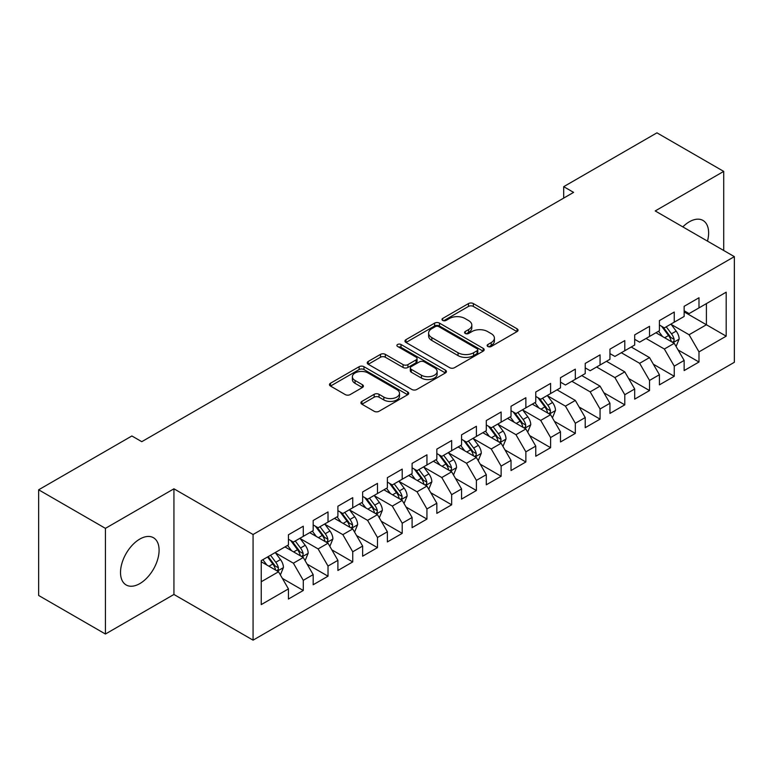 <?xml version="1.0" encoding="UTF-8"?>
<svg xmlns="http://www.w3.org/2000/svg" width="773" height="773" viewBox="0 0 773 773"><rect width="100%" height="100%" fill="white"/><g stroke="black" fill="none" stroke-linecap="round" stroke-linejoin="round"><path stroke-width="1.16" d="M487.85 346.488A2.406 1.391 0 0 0 491.242 346.488L517.04 331.598A3.43 1.981 0 0 0 518.045 330.197A3.43 1.981 0 0 0 517.04 328.796L473.337 303.567A3.43 1.981 0 0 0 468.486 303.567L442.697 318.457A2.406 1.391 0 0 0 441.992 319.442A2.406 1.391 0 0 0 442.697 320.418A2.406 1.391 0 0 0 446.089 320.418L449.432 318.495A10.986 6.339 0 0 1 464.969 318.495L468.602 320.592A10.986 6.339 0 0 1 471.82 325.085A10.986 6.339 0 0 1 468.602 329.569L465.269 331.491A2.406 1.391 0 0 0 464.563 332.477A2.406 1.391 0 0 0 465.269 333.453A2.406 1.391 0 0 0 468.67 333.453L472.003 331.53A10.986 6.339 0 0 1 487.541 331.53L491.184 333.627A10.986 6.339 0 0 1 494.401 338.11A10.986 6.339 0 0 1 491.184 342.603L487.85 344.526A2.406 1.391 0 0 0 487.145 345.512A2.406 1.391 0 0 0 487.85 346.488L487.85 344.526M139.807 583.615A27.277 15.75 120 0 0 157.624 559.575A27.277 15.75 120 0 0 153.441 537.718A27.277 15.75 120 0 0 139.807 539.071A27.277 15.75 120 0 0 121.979 563.111A27.277 15.75 120 0 0 126.163 584.968A27.277 15.75 120 0 0 139.807 583.615M707.488 241.128A27.277 15.75 120 0 0 702.976 220.44A27.277 15.75 120 0 0 689.342 221.793A27.277 15.75 120 0 0 682.81 226.876M361.919 401.39A3.43 1.981 0 0 0 360.914 402.801A3.43 1.981 0 0 0 361.919 404.202L374.171 411.275A3.43 1.981 0 0 0 379.031 411.275L407.671 394.732A3.43 1.981 0 0 0 408.685 393.331A3.43 1.981 0 0 0 407.671 391.93L363.977 366.702A3.43 1.981 0 0 0 359.126 366.702L330.477 383.244A3.43 1.981 0 0 0 329.472 384.645A3.43 1.981 0 0 0 330.477 386.046L345.289 394.597A3.43 1.981 0 0 0 350.14 394.597L362.402 387.515A3.43 1.981 0 0 0 363.407 386.114A3.43 1.981 0 0 0 362.402 384.712L355.058 380.48A9.179 5.305 0 0 1 352.372 376.731A9.179 5.305 0 0 1 358.034 371.832A9.179 5.305 0 0 1 368.045 372.982L396.81 389.582A9.179 5.305 0 0 1 399.506 393.331A9.179 5.305 0 0 1 393.834 398.23A9.179 5.305 0 0 1 383.823 397.08L379.031 394.317A3.43 1.981 0 0 0 374.171 394.317L361.919 401.39L361.919 404.202M105.428 528.355L105.428 634.024L173.935 594.466L173.935 488.807L105.428 528.355L38.65 489.802L131.883 435.972L141.778 441.683L573.595 192.38L563.701 186.67L563.701 198.091M173.935 488.807L253.071 534.501L734.35 256.636L734.35 362.295L253.071 640.16L253.071 534.501M723.712 250.491L723.712 171.393L655.204 210.942L734.35 256.636M723.712 171.393L656.944 132.84L563.701 186.67M449.673 367.687A3.43 1.981 0 0 0 454.524 367.687L483.173 351.145A3.43 1.981 0 0 0 484.178 349.744A3.43 1.981 0 0 0 483.173 348.343L439.479 323.114A3.43 1.981 0 0 0 434.619 323.114L405.98 339.656A3.43 1.981 0 0 0 404.975 341.057A3.43 1.981 0 0 0 405.98 342.458L449.673 367.687M398.559 347.009A2.406 1.391 0 0 1 401.003 347.348L401.003 344.487L445.422 370.141A3.43 1.981 0 0 1 446.427 371.542A3.43 1.981 0 0 1 445.422 372.944L416.782 389.486A3.43 1.981 0 0 1 411.922 389.486L368.228 364.257L368.228 361.455A3.43 1.981 0 0 0 367.223 362.856A3.43 1.981 0 0 0 368.228 364.257M368.228 361.455L380.49 354.372A3.43 1.981 0 0 1 385.341 354.372L403.062 364.605A3.43 1.981 0 0 0 407.922 364.605L416.048 359.909A3.43 1.981 0 0 0 417.053 358.508A3.43 1.981 0 0 0 416.048 357.107L397.602 346.459A2.406 1.391 0 0 1 396.897 345.473A2.406 1.391 0 0 1 398.385 344.188A2.406 1.391 0 0 1 401.003 344.487M684.144 311.896L706.406 324.747L706.406 303.615L726.185 292.184L698.985 307.896L698.985 297.76L684.144 306.321L684.144 316.466L674.249 322.177L674.249 312.041L659.417 320.602L659.417 330.738L649.523 336.448L649.523 326.312L634.681 334.883L634.681 345.019L624.787 350.729L624.787 340.593L609.945 349.164L609.945 359.3L600.061 365.011L600.061 354.875L585.219 363.436L585.219 373.581L575.325 379.292L575.325 369.146L560.483 377.717L560.483 387.853L550.598 393.563L550.598 383.427L535.757 391.998L535.757 402.134L525.862 407.844L525.862 397.709L511.021 406.279L511.021 416.415L501.126 422.126L501.126 411.99L486.294 420.551L486.294 430.696L476.4 436.407L476.4 426.261L461.558 434.832L461.558 444.968L451.664 450.678L451.664 440.542L436.832 449.113L436.832 459.249L426.938 464.959L426.938 454.824L412.096 463.394L412.096 473.53L402.202 479.241L402.202 469.105L387.37 477.666L387.37 487.811L377.475 493.522L377.475 483.376L362.634 491.947L362.634 502.083L352.739 507.793L352.739 497.657L337.898 506.228L337.898 516.364L328.013 522.075L328.013 511.939L313.171 520.509L313.171 530.645L303.277 536.356L303.277 526.22L288.435 534.781L288.435 544.917L261.235 560.628L261.235 604.612L288.435 588.9L278.551 571.769L261.235 561.768M726.185 292.184L726.185 336.168L698.985 351.879L689.091 334.738L671.157 324.389M678.085 349.947L698.985 362.015L698.985 351.879M698.985 362.015L684.144 370.576L684.144 360.44L674.249 366.151L664.355 349.019L646.054 338.448M653.359 364.228L674.249 376.287L674.249 366.151M674.249 376.287L659.417 384.857L659.417 374.721L649.523 380.432L639.629 363.3L621.328 352.73M628.623 378.509L649.523 390.568L649.523 380.432M649.523 390.568L634.681 399.139L634.681 389.003L624.787 394.713L614.893 377.572L596.592 367.011M603.887 392.781L624.787 404.849L624.787 394.713M624.787 404.849L609.945 413.42L609.945 403.274L600.061 408.985L590.166 391.853L571.865 381.292M579.161 407.062L600.061 419.13L600.061 408.985M600.061 419.13L585.219 427.691L585.219 417.555L575.325 423.266L565.43 406.134L547.506 395.786M554.425 421.343L575.325 433.402L575.325 423.266M575.325 433.402L560.483 441.972L560.483 431.836L550.598 437.547L540.704 420.415L522.77 410.057M529.698 435.614L550.598 447.683L550.598 437.547M550.598 447.683L535.757 456.254L535.757 446.118L525.862 451.828L515.968 434.687L498.044 424.338M504.962 449.896L525.862 461.964L525.862 451.828M525.862 461.964L511.021 470.535L511.021 460.389L501.126 466.1L491.242 448.968L473.308 438.62M480.236 464.177L501.126 476.245L501.126 466.1M501.126 476.245L486.294 484.806L486.294 474.67L476.4 480.381L466.506 463.249L448.572 452.891M455.5 478.458L476.4 490.517L476.4 480.381M476.4 490.517L461.558 499.087L461.558 488.951L451.664 494.662L441.779 477.53L423.846 467.172M430.774 492.73L451.664 504.798L451.664 494.662M451.664 504.798L436.832 513.369L436.832 503.233L426.938 508.943L417.043 491.802L399.11 481.453M406.038 507.011L426.938 519.079L426.938 508.943M426.938 519.079L412.096 527.65L412.096 517.504L402.202 523.215L392.307 506.083L374.383 495.735M381.311 521.292L402.202 533.36L402.202 523.215M402.202 533.36L387.37 541.921L387.37 531.785L377.475 537.496L367.581 520.364L349.647 510.006M356.575 535.573L377.475 547.632L377.475 537.496M377.475 547.632L362.634 556.202L362.634 546.067L352.739 551.777L342.845 534.645L324.921 524.287M331.839 549.845L352.739 561.913L352.739 551.777M352.739 561.913L337.898 570.484L337.898 560.348L328.013 566.058L318.118 548.917L300.185 538.568M307.113 564.126L328.013 576.194L328.013 566.058M328.013 576.194L313.171 584.755L313.171 574.619L303.277 580.33L293.382 563.198L275.459 552.85M282.377 578.407L303.277 590.475L303.277 580.33M303.277 590.475L288.435 599.036L288.435 588.9M288.435 539.206L293.382 542.066L303.277 536.356M261.235 581.76L278.551 571.769M313.171 524.935L318.118 527.785L328.013 522.075M293.382 563.198L303.277 557.488L284.976 546.917M313.171 574.619L303.277 557.488M337.898 510.653L342.845 513.504L352.739 507.793M318.118 548.917L328.013 543.206L309.712 532.645M337.898 560.348L328.013 543.206M362.634 496.372L367.581 499.232L377.475 493.522M342.845 534.645L352.739 528.925L334.438 518.364M362.634 546.067L352.739 528.925M387.37 482.091L392.307 484.951L402.202 479.241M367.581 520.364L377.475 514.654L359.174 504.083M387.37 531.785L377.475 514.654M412.096 467.82L417.043 470.67L426.938 464.959M392.307 506.083L402.202 500.373L383.901 489.802M412.096 517.504L402.202 500.373M436.832 453.538L441.779 456.399L451.664 450.678M417.043 491.802L426.938 486.091L408.637 475.53M436.832 503.233L426.938 486.091M461.558 439.257L466.506 442.117L476.4 436.407M441.779 477.53L451.664 471.82L433.363 461.249M461.558 488.951L451.664 471.82M486.294 424.976L491.242 427.836L501.126 422.126M466.506 463.249L476.4 457.539L458.099 446.968M486.294 474.67L476.4 457.539M511.021 410.705L515.968 413.555L525.862 407.844M491.242 448.968L501.126 443.258L482.825 432.687M511.021 460.389L501.126 443.258M535.757 396.423L540.704 399.283L550.598 393.563M515.968 434.687L525.862 428.976L507.561 418.415M535.757 446.118L525.862 428.976M560.483 382.142L565.43 385.002L575.325 379.292M540.704 420.415L550.598 414.705L532.288 404.134M560.483 431.836L550.598 414.705M585.219 367.871L590.166 370.721L600.061 365.011M565.43 406.134L575.325 400.424L557.024 389.853M585.219 417.555L575.325 400.424M609.945 353.59L614.893 356.44L624.787 350.729M590.166 391.853L600.061 386.142L581.76 375.581M609.945 403.274L600.061 386.142M634.681 339.308L639.629 342.168L649.523 336.448M614.893 377.572L624.787 371.861L606.486 361.3M634.681 389.003L624.787 371.861M659.417 325.027L664.355 327.887L674.249 322.177M639.629 363.3L649.523 357.59L631.222 347.019M659.417 374.721L649.523 357.59M684.144 310.756L689.091 313.606L698.985 307.896M664.355 349.019L674.249 343.309L655.948 332.738M684.144 360.44L674.249 343.309M38.65 489.802L38.65 595.471L105.428 634.024M173.935 594.466L253.071 640.16M689.091 334.738L706.406 324.747L726.185 336.168M488.807 346.826L491.184 345.454A10.986 6.339 0 0 0 494.401 340.97L494.401 338.11M471.82 325.085L471.82 327.936A10.986 6.339 0 0 1 468.602 332.419L466.225 333.791M516.992 331.627L473.337 306.427A3.43 1.981 0 0 0 468.486 306.427L443.654 320.756M483.125 351.174L439.479 325.974A3.43 1.981 0 0 0 434.619 325.974L406.018 342.487M477.105 350.729A2.406 1.391 0 0 0 477.811 349.744A2.406 1.391 0 0 0 477.105 348.768L438.745 326.621A2.406 1.391 0 0 0 435.354 326.621L431.827 328.651A10.986 6.339 0 0 0 428.609 333.144A10.986 6.339 0 0 0 431.827 337.627L458.051 352.759A10.986 6.339 0 0 0 473.588 352.759L477.105 350.729L477.105 353.58A2.406 1.391 0 0 0 477.811 352.604L477.811 349.744M428.609 333.144L428.609 335.994A10.986 6.339 0 0 0 431.827 340.478L431.827 337.627M477.105 353.58L473.588 355.619A10.986 6.339 0 0 1 458.051 355.619L431.827 340.478M368.277 364.276L380.49 357.232L380.49 354.372M417.053 358.508L417.053 361.368A3.43 1.981 0 0 1 416.048 362.769L407.922 367.455A3.43 1.981 0 0 1 403.062 367.455L385.341 357.232A3.43 1.981 0 0 0 380.49 357.232M401.003 347.348L445.374 372.973M421.449 375.224A9.179 5.305 0 0 0 431.46 376.374A9.179 5.305 0 0 0 437.132 371.475A9.179 5.305 0 0 0 434.436 367.726L424.3 361.87A3.43 1.981 0 0 0 419.449 361.87L411.313 366.566A3.43 1.981 0 0 0 410.308 367.967A3.43 1.981 0 0 0 411.313 369.368L421.449 375.224L421.449 378.074A9.179 5.305 0 0 0 431.46 379.224A9.179 5.305 0 0 0 437.132 374.325L437.132 371.475M410.308 367.967L410.308 370.827A3.43 1.981 0 0 0 411.313 372.228L411.313 369.368M421.449 378.074L411.313 372.228M399.506 393.331L399.506 396.191A9.179 5.305 0 0 1 393.834 401.09A9.179 5.305 0 0 1 383.823 399.941L379.031 397.177A3.43 1.981 0 0 0 374.171 397.177L361.957 404.221M352.372 376.731L352.372 379.582A9.179 5.305 0 0 0 355.058 383.331L355.058 380.48M362.353 387.544L355.058 383.331M407.632 394.761L363.977 369.562A3.43 1.981 0 0 0 359.126 369.562L330.525 386.075M676.085 346.478L679.148 338.999A9.266 5.353 -120 0 0 676.191 331.105L670.935 324.09M662.567 336.555L658.567 331.231M656.702 333.173L656.248 332.564M672.51 342.294L673.94 341.009L674.143 339.386A9.266 5.353 -120 0 0 671.495 333.81L666.239 326.805M663.234 327.24L669.727 335.897A4.725 2.725 60 0 1 670.587 337.337L674.143 339.386M661.611 326.293L668.519 335.53A9.266 5.353 60 0 1 671.177 341.106L671.36 341.637M552.424 417.874L555.487 410.386A9.266 5.353 -120 0 0 552.531 402.491L547.274 395.486M538.907 407.951L534.916 402.617M533.041 404.569L532.587 403.96M548.849 413.69L550.279 412.396L550.482 410.782A9.266 5.353 -120 0 0 547.835 405.207L542.578 398.192M539.583 398.636L546.067 407.294A4.725 2.725 60 0 1 546.926 408.724L550.482 410.782M537.95 397.689L544.868 406.927A9.266 5.353 60 0 1 547.516 412.492L547.709 413.033M527.688 432.146L530.761 424.667A9.266 5.353 -120 0 0 527.804 416.773L522.548 409.758M514.171 422.232L510.18 416.898M508.315 418.85L507.861 418.241M524.113 427.971L525.553 426.677L525.756 425.063A9.266 5.353 -120 0 0 523.099 419.488L517.852 412.473M514.847 412.908L521.34 421.575A4.725 2.725 60 0 1 522.2 423.005L525.756 425.063M513.214 411.97L520.132 421.198A9.266 5.353 60 0 1 522.79 426.773L522.973 427.314M502.962 446.427L506.025 438.948A9.266 5.353 -120 0 0 503.068 431.054L497.812 424.039M489.444 436.513L485.454 431.179M483.579 433.122L483.125 432.522M499.387 442.253L500.817 440.958L501.02 439.344A9.266 5.353 -120 0 0 498.372 433.769L493.116 426.754M490.121 427.189L496.604 435.856A4.725 2.725 60 0 1 497.464 437.286L501.02 439.344M488.488 426.252L495.406 435.479A9.266 5.353 60 0 1 498.054 441.054L498.247 441.586M478.226 460.708L481.299 453.22A9.266 5.353 -120 0 0 478.342 445.335L473.086 438.32M464.708 450.785L460.718 445.461M458.853 447.403L458.399 446.794M474.651 456.524L476.091 455.239L476.294 453.616A9.266 5.353 -120 0 0 473.636 448.04L468.38 441.035M465.385 441.47L471.878 450.128A4.725 2.725 60 0 1 472.728 451.567L476.294 453.616M463.752 440.523L470.67 449.76A9.266 5.353 60 0 1 473.327 455.336L473.511 455.867M453.5 474.989L456.563 467.501A9.266 5.353 -120 0 0 453.606 459.606L448.35 452.601M439.982 465.066L435.982 459.732M434.117 461.684L433.663 461.075M449.925 470.805L451.355 469.511L451.558 467.897A9.266 5.353 -120 0 0 448.91 462.322L443.654 455.307M440.658 455.751L447.142 464.409A4.725 2.725 60 0 1 448.002 465.839L451.558 467.897M439.025 454.804L445.944 464.032A9.266 5.353 60 0 1 448.591 469.607L448.775 470.148M428.764 489.261L431.836 481.782A9.266 5.353 -120 0 0 428.87 473.888L423.623 466.873M415.246 479.347L411.255 474.013M409.39 475.965L408.936 475.356M425.189 485.086L426.628 483.792L426.831 482.178A9.266 5.353 -120 0 0 424.174 476.603L418.918 469.588M415.922 470.023L422.416 478.69A4.725 2.725 60 0 1 423.266 480.12L426.831 482.178M414.289 469.085L421.208 478.313A9.266 5.353 60 0 1 423.865 483.888L424.048 484.429M404.037 503.542L407.1 496.063A9.266 5.353 -120 0 0 404.144 488.169L398.887 481.154M390.52 493.628L386.519 488.294M384.654 490.237L384.2 489.638M400.462 499.368L401.892 498.073L402.095 496.459A9.266 5.353 -120 0 0 399.448 490.884L394.191 483.869M391.186 484.304L397.68 492.961A4.725 2.725 60 0 1 398.539 494.401L402.095 496.459M389.563 483.367L396.472 492.594A9.266 5.353 60 0 1 399.129 498.17L399.312 498.701M379.301 517.823L382.364 510.335A9.266 5.353 -120 0 0 379.408 502.45L374.161 495.435M365.784 507.9L361.793 502.576M359.928 504.518L359.474 503.909M375.726 513.639L377.166 512.354L377.369 510.731A9.266 5.353 -120 0 0 374.712 505.155L369.455 498.15M366.46 498.585L372.953 507.243A4.725 2.725 60 0 1 373.803 508.682L377.369 510.731M364.827 497.638L371.745 506.875A9.266 5.353 60 0 1 374.393 512.451L374.586 512.982M354.575 532.104L357.638 524.616A9.266 5.353 -120 0 0 354.681 516.722L349.425 509.707M341.057 522.181L337.057 516.847M335.192 518.799L334.738 518.19M350.99 527.92L352.43 526.626L352.633 525.012A9.266 5.353 -120 0 0 349.976 519.437L344.729 512.422M341.724 512.866L348.217 521.524A4.725 2.725 60 0 1 349.077 522.954L352.633 525.012M340.101 511.919L347.009 521.147A9.266 5.353 60 0 1 349.667 526.722L349.85 527.263M329.839 546.376L332.902 538.897A9.266 5.353 -120 0 0 329.945 531.003L324.699 523.988M316.321 536.462L312.331 531.128M310.456 533.08L310.002 532.471M326.264 542.202L327.704 540.907L327.907 539.293A9.266 5.353 -120 0 0 325.249 533.718L319.993 526.703M316.998 527.138L323.481 535.805A4.725 2.725 60 0 1 324.341 537.235L327.907 539.293M315.365 526.2L322.283 535.428A9.266 5.353 60 0 1 324.931 541.003L325.124 541.544M305.113 560.657L308.176 553.178A9.266 5.353 -120 0 0 305.219 545.284L299.963 538.269M291.595 550.743L287.595 545.409M285.73 547.352L285.276 546.753M301.528 556.483L302.968 555.188L303.171 553.574A9.266 5.353 -120 0 0 300.513 547.999L295.267 540.984M292.262 541.419L298.755 550.076A4.725 2.725 60 0 1 299.615 551.516L303.171 553.574M290.638 540.482L297.547 549.709A9.266 5.353 60 0 1 300.204 555.285L300.388 555.816M280.377 574.938L283.44 567.45A9.266 5.353 -120 0 0 280.483 559.565L275.227 552.55M266.859 565.015L262.868 559.691M276.802 570.754L278.232 569.469L278.435 567.846A9.266 5.353 -120 0 0 275.787 562.271L270.531 555.256M268.212 556.599L274.019 564.358A4.725 2.725 60 0 1 274.879 565.797L278.435 567.846M267.564 556.975L272.821 563.99A9.266 5.353 60 0 1 275.468 569.566L275.661 570.097M491.184 345.454L491.184 342.603M465.269 333.453L465.269 331.491M468.602 332.419L468.602 329.569M442.697 320.418L442.697 318.457M468.486 306.427L468.486 303.567M473.337 306.427L473.337 303.567M517.04 331.598L517.04 328.796M405.98 342.458L405.98 339.656M434.619 325.974L434.619 323.114M439.479 325.974L439.479 323.114M483.173 351.145L483.173 348.343M458.051 355.619L458.051 352.759M473.588 355.619L473.588 352.759M385.341 357.232L385.341 354.372M403.062 367.455L403.062 364.605M407.922 367.455L407.922 364.605M416.048 362.769L416.048 359.909M445.422 372.944L445.422 370.141M374.171 397.177L374.171 394.317M379.031 397.177L379.031 394.317M383.823 399.941L383.823 397.08M362.402 387.515L362.402 384.712M330.477 386.046L330.477 383.244M359.126 369.562L359.126 366.702M363.977 369.562L363.977 366.702M407.671 394.732L407.671 391.93M673.09 342.632L679.09 339.173M671.495 333.81L676.191 331.105M664.654 337.762L668.519 335.53M549.429 414.028L555.429 410.569M547.835 405.207L552.531 402.491M540.994 409.159L544.868 406.927M524.703 428.31L530.693 424.841M523.099 419.488L527.804 416.773M516.258 423.44L520.132 421.198M499.967 442.591L505.967 439.122M498.372 433.769L503.068 431.054M491.531 437.711L495.406 435.479M475.24 456.862L481.231 453.403M473.636 448.04L478.342 445.335M466.795 451.992L470.67 449.76M450.504 471.144L456.505 467.684M448.91 462.322L453.606 459.606M442.069 466.274L445.944 464.032M425.778 485.425L431.769 481.956M424.174 476.603L428.87 473.888M417.333 480.555L421.208 478.313M401.042 499.706L407.042 496.237M399.448 490.884L404.144 488.169M392.607 494.826L396.472 492.594M376.306 513.977L382.306 510.518M374.712 505.155L379.408 502.45M367.871 509.107L371.745 506.875M351.58 528.259L357.58 524.799M349.976 519.437L354.681 516.722M343.144 523.389L347.009 521.147M326.844 542.54L332.844 539.071M325.249 533.718L329.945 531.003M318.408 537.67L322.283 535.428M302.117 556.821L308.118 553.352M300.513 547.999L305.219 545.284M293.672 551.941L297.547 549.709M277.381 571.092L283.382 567.633M275.787 562.271L280.483 559.565M268.946 566.223L272.821 563.99"/></g></svg>

